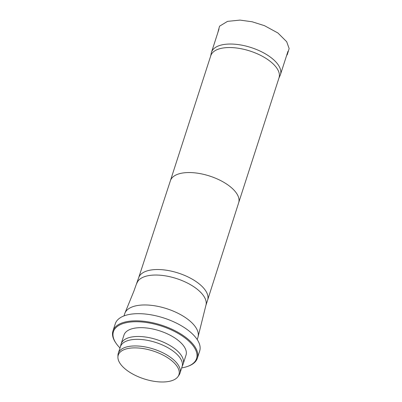 <?xml version="1.0" encoding="UTF-8"?>
<svg xmlns="http://www.w3.org/2000/svg" width="402" height="402" viewBox="0 0 402 402"><rect width="100%" height="100%" fill="white"/><g stroke="black" fill="none" stroke-linecap="round" stroke-linejoin="round"><path stroke-width="0.6" d="M278.913 78.134L280.164 75.325A36.24 16.678 -162.1 0 0 280.46 74.556A36.24 16.678 -162.1 0 0 251.099 47.547A36.24 16.678 -162.1 0 0 211.492 52.28A36.24 16.678 -162.1 0 0 211.281 53.074L210.653 56.089M238.662 202.759A35.868 16.507 -162.1 0 0 238.672 202.734L279.038 77.747A35.868 16.507 -162.1 0 0 249.979 51.019A35.868 16.507 -162.1 0 0 210.779 55.702L170.403 180.699A35.868 16.507 -162.1 0 1 170.408 180.684L138.665 277.747A36.24 16.678 -162.1 0 0 138.66 277.772L133.871 291.199L124.831 313.344A38.471 17.703 -162.1 0 0 124.7 313.716L123.992 315.912M197.211 339.559L197.92 337.368A38.471 17.703 -162.1 0 0 198.035 336.987A38.471 17.703 -162.1 0 0 166.755 308.696A38.471 17.703 -162.1 0 0 124.831 313.344M176.855 366.056A31.879 14.673 -162.1 0 0 142.64 348.494A31.879 14.673 -162.1 0 0 117.917 357.172A31.879 14.673 -162.1 0 0 144.077 378.895A31.879 14.673 -162.1 0 0 178.006 376.579A31.879 14.673 -162.1 0 0 176.855 366.056M178.006 376.579L179.021 375.116A32.406 14.914 -162.1 0 0 179.96 373.242A32.406 14.914 -162.1 0 0 177.85 364.418A32.406 14.914 -162.1 0 0 145.217 346.931A32.406 14.914 -162.1 0 0 118.283 353.323A32.406 14.914 -162.1 0 0 117.947 355.388L117.917 357.172M179.96 373.242L182.091 366.629A32.406 14.914 -162.1 0 0 179.985 357.81A32.406 14.914 -162.1 0 0 147.353 340.318A32.406 14.914 -162.1 0 0 120.419 346.71L118.283 353.323M182.021 366.85L183.01 364.378A32.602 15.005 -162.1 0 0 183.171 363.936A32.602 15.005 -162.1 0 0 181.051 355.061A32.602 15.005 -162.1 0 0 148.217 337.469A32.602 15.005 -162.1 0 0 121.123 343.896A32.602 15.005 -162.1 0 0 120.997 344.348L120.349 346.931M183.171 363.936L186.015 355.122A32.602 15.005 -162.1 0 0 183.895 346.248A32.602 15.005 -162.1 0 0 151.067 328.655A32.602 15.005 -162.1 0 0 123.972 335.082L121.123 343.896M181.684 367.895A43.687 20.105 -162.1 0 0 187.342 366.503A43.687 20.105 -162.1 0 0 193.729 346.635A43.687 20.105 -162.1 0 0 138.7 321.781A43.687 20.105 -162.1 0 0 116.238 343.539A43.687 20.105 -162.1 0 0 120.012 347.976M187.342 366.503L188.005 366.272A44.341 20.407 -162.1 0 0 197.367 358.182A44.341 20.407 -162.1 0 0 194.483 346.107A44.341 20.407 -162.1 0 0 149.83 322.178A44.341 20.407 -162.1 0 0 112.977 330.921A44.341 20.407 -162.1 0 0 115.836 342.961L116.238 343.539M197.367 358.182L199.678 351.016A44.341 20.407 -162.1 0 0 196.794 338.946A44.341 20.407 -162.1 0 0 152.142 315.017A44.341 20.407 -162.1 0 0 115.289 323.761L112.977 330.921M136.881 283.284A36.24 16.678 -162.1 0 1 176.488 278.551A36.24 16.678 -162.1 0 1 205.849 305.56L207.628 300.048A36.24 16.678 -162.1 0 0 207.638 300.023L238.672 202.734A35.868 16.507 -162.1 0 0 209.603 176.026A35.868 16.507 -162.1 0 0 170.408 180.684M207.638 300.023A36.24 16.678 -162.1 0 0 178.267 273.043A36.24 16.678 -162.1 0 0 138.665 277.747M217.728 32.974L219.542 26.2L227.537 21.366L239.994 20.1L252.154 21.773L264.486 25.683L277.908 32.984L286.686 41.718L289.154 48.562L287.269 54.642L286.671 55.33M280.46 74.556L287.968 51.31M211.492 52.28L219 29.034M205.849 305.56L198.035 336.987"/></g></svg>
